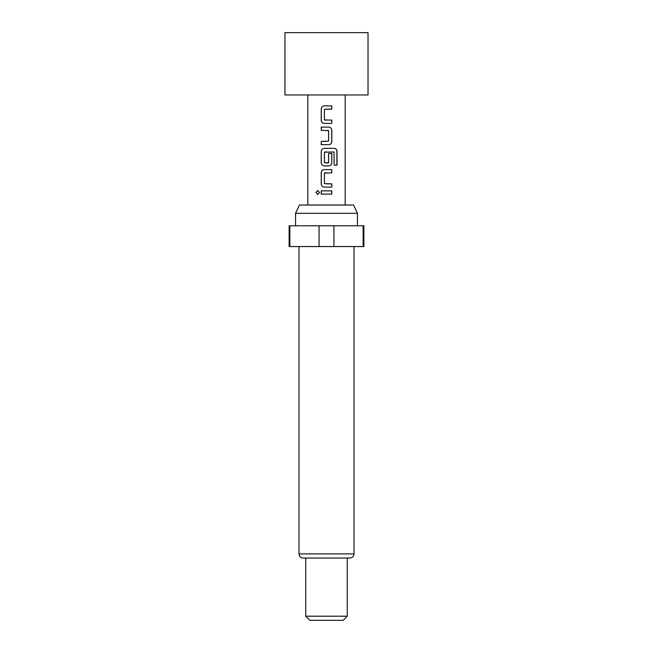 <?xml version="1.0" encoding="UTF-8"?>
<svg xmlns="http://www.w3.org/2000/svg" width="653" height="653" viewBox="0 0 653 653"><rect width="100%" height="100%" fill="white"/><g stroke="black" fill="none" stroke-linecap="round" stroke-linejoin="round"><path stroke-width="0.98" d="M315.987 192.472L317.75 190.456L319.554 192.472L317.75 194.488L315.987 192.472M317.799 194.488L316.109 192.472L317.799 190.456M368.031 32.65L284.969 32.65L284.969 94.954L368.031 94.954L368.031 32.65M295.556 213.319L299.433 205.018L353.567 205.018L357.444 213.319L295.556 213.319L295.556 225.783M354.016 553.899L298.984 553.899C299.205 556.397 300.592 557.776 303.139 558.046L349.861 558.046C352.408 557.776 353.795 556.397 354.016 553.899L354.016 246.548M347.265 616.195L343.111 620.35L309.889 620.35L305.735 616.195L347.265 616.195L347.265 558.046M319.08 246.548L319.08 225.783L289.116 225.783L289.116 246.548L363.884 246.548L363.884 225.783L333.92 225.783L333.92 246.548M319.08 225.783L333.92 225.783M326.5 105.851L331.789 105.851L331.797 109.124L324.435 109.345L324.443 119.907L331.797 120.128L331.797 123.393L324.223 123.393C322.427 123.188 321.431 122.168 321.227 120.348L321.227 108.904C321.407 107.068 322.411 106.055 324.223 105.851L326.5 105.851L324.223 105.851M321.292 130.371L321.292 127.098L328.81 127.098C330.606 127.311 331.602 128.331 331.797 130.151L331.814 141.587C331.626 143.423 330.63 144.444 328.81 144.639L321.235 144.648L321.235 141.374L328.59 141.154L328.59 130.584L321.235 130.371L321.235 127.098L327.553 127.098M326.5 148.345L334.36 148.345C335.977 148.566 336.866 149.578 337.013 151.398L337.021 165.136L334.156 165.136L333.961 151.978L324.451 152.19L324.451 162.76L328.598 162.76L328.598 153.471L331.806 153.471L331.797 162.842C331.618 164.687 330.622 165.699 328.802 165.895L324.223 165.895C322.427 165.682 321.431 164.662 321.235 162.842L321.235 151.398C321.423 149.561 322.419 148.549 324.231 148.345L326.5 148.345L324.231 148.345M326.5 169.592L331.797 169.6L331.797 172.865L324.443 173.086L324.435 183.648L331.797 183.868L331.797 187.142L324.223 187.133C322.427 186.929 321.431 185.909 321.235 184.089L321.235 172.645C321.415 170.808 322.411 169.788 324.231 169.592L331.797 169.6M326.5 190.839L331.797 190.847L331.797 194.112L321.227 194.112L321.227 190.839L331.797 190.847M363.133 246.548L363.133 225.783M289.867 225.783L289.867 246.548M326.5 194.112L321.227 194.112M321.284 194.112L321.284 190.839M331.732 190.847L331.732 194.112M326.5 187.142L324.247 187.133C322.451 186.946 321.464 185.925 321.292 184.089L321.235 184.089M326.5 183.868L331.797 183.868M331.74 183.868L331.732 187.142M324.68 172.865L326.5 172.865M331.74 169.6L331.74 172.865M321.292 184.089L321.235 172.645M321.292 172.645C321.472 170.808 322.46 169.788 324.255 169.592M334.279 148.345C335.887 148.549 336.76 149.57 336.899 151.398L337.013 151.398M336.899 151.398L336.907 165.136M328.1 148.345L330.483 148.345M326.5 165.895L324.247 165.895C322.46 165.691 321.472 164.678 321.292 162.842L321.235 151.398M321.292 151.398C321.48 149.561 322.468 148.549 324.255 148.345M328.573 153.471L331.74 153.471L331.797 162.842M331.74 162.842C331.561 164.687 330.573 165.699 328.777 165.895M328.361 162.981L326.5 162.981M326.5 151.978L324.672 151.978M328.786 127.098C330.573 127.294 331.561 128.315 331.74 130.151L331.748 141.587C331.569 143.423 330.581 144.444 328.786 144.639L328.81 144.639M326.5 130.371L328.369 130.371M321.292 144.648L321.235 141.374M321.3 141.374L326.5 141.374M328.786 144.639L326.5 144.639M324.247 123.393C322.451 123.197 321.464 122.184 321.284 120.348L321.227 120.348M331.74 120.128L331.797 123.393M331.74 123.393L325.48 123.393M324.68 120.128L326.5 120.128M331.732 105.851L331.797 109.124M331.732 109.124L326.5 109.124M321.284 120.348L321.227 108.904M321.284 108.904C321.464 107.068 322.451 106.055 324.247 105.851M357.444 225.783L357.444 213.319M345.192 94.954L345.192 205.018M307.808 94.954L307.808 205.018M305.735 616.195L305.735 558.046M298.984 553.899L298.984 246.548"/></g></svg>
